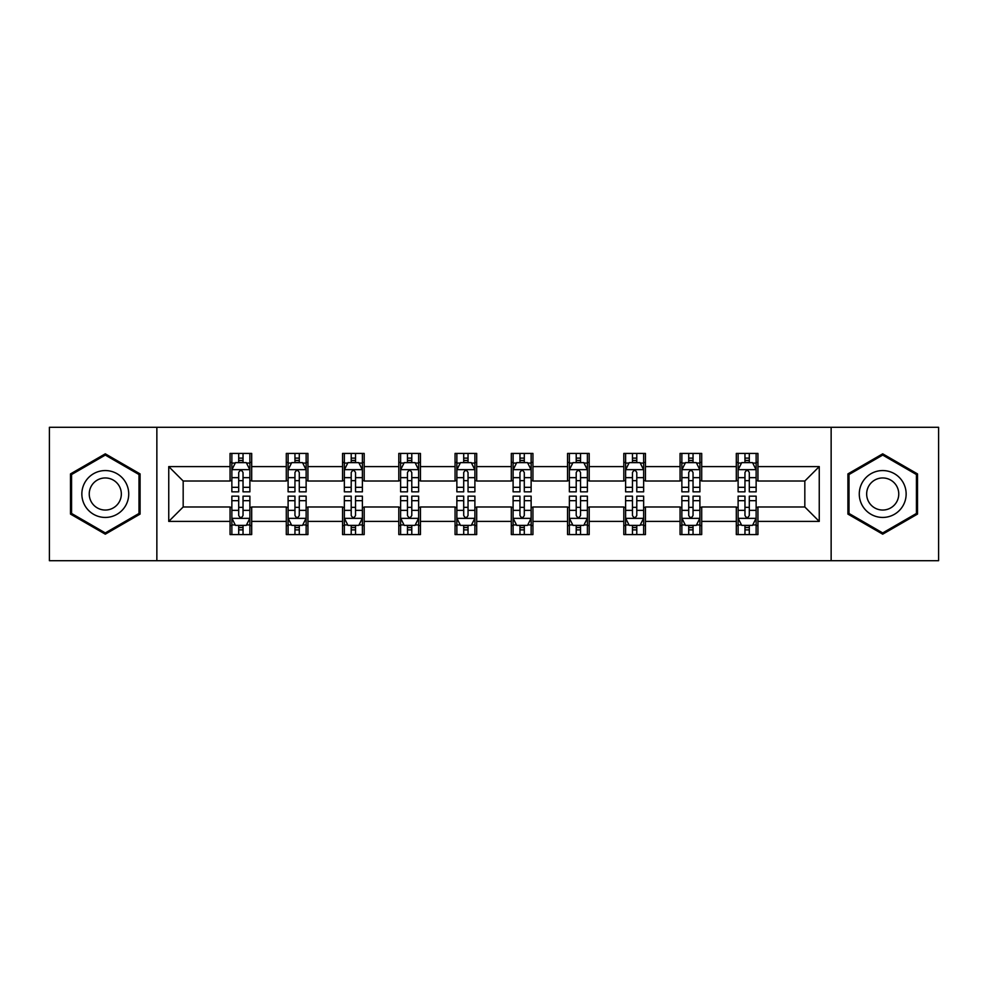 <?xml version="1.0" encoding="UTF-8"?>
<svg xmlns="http://www.w3.org/2000/svg" width="988" height="988" viewBox="0 0 988 988"><rect width="100%" height="100%" fill="white"/><g stroke="black" fill="none" stroke-linecap="round" stroke-linejoin="round"><path stroke-width="1.48" d="M831.143 560.702L938.6 560.702L938.6 427.298L831.143 427.298L831.143 560.702L156.857 560.702L156.857 427.298L49.4 427.298L49.4 560.702L156.857 560.702M831.143 427.298L156.857 427.298M757.944 466.595L757.944 453.43L736.307 453.43L736.307 466.595L701.702 466.595L701.702 453.43L680.065 453.43L680.065 466.595L645.448 466.595L645.448 453.43L623.811 453.43L623.811 466.595L589.194 466.595L589.194 453.43L567.557 453.43L567.557 466.595L532.94 466.595L532.94 453.43L511.302 453.43L511.302 466.595L476.698 466.595L476.698 453.43L455.06 453.43L455.06 466.595L420.443 466.595L420.443 453.43L398.806 453.43L398.806 466.595L364.189 466.595L364.189 453.43L342.552 453.43L342.552 466.595L307.935 466.595L307.935 453.43L286.298 453.43L286.298 466.595L251.693 466.595L251.693 453.43L230.056 453.43L230.056 466.595L168.75 466.595L168.75 521.405L183.175 506.98L230.056 506.98L230.056 534.57L251.693 534.57L251.693 506.98L286.298 506.98L286.298 534.57L307.935 534.57L307.935 506.98L342.552 506.98L342.552 534.57L364.189 534.57L364.189 506.98L398.806 506.98L398.806 534.57L420.443 534.57L420.443 506.98L455.06 506.98L455.06 534.57L476.698 534.57L476.698 506.98L511.302 506.98L511.302 534.57L532.94 534.57L532.94 506.98L567.557 506.98L567.557 534.57L589.194 534.57L589.194 506.98L623.811 506.98L623.811 534.57L645.448 534.57L645.448 506.98L680.065 506.98L680.065 534.57L701.702 534.57L701.702 506.98L736.307 506.98L736.307 534.57L757.944 534.57L757.944 506.98L804.825 506.98L804.825 481.02L757.944 481.02L757.944 466.595L819.25 466.595L819.25 521.405L757.944 521.405M736.307 521.405L701.702 521.405M680.065 521.405L645.448 521.405M623.811 521.405L589.194 521.405M567.557 521.405L532.94 521.405M511.302 521.405L476.698 521.405M455.06 521.405L420.443 521.405M398.806 521.405L364.189 521.405M342.552 521.405L307.935 521.405M286.298 521.405L251.693 521.405M230.056 521.405L168.75 521.405M736.307 466.595L736.307 481.02L701.702 481.02L701.702 466.595M680.065 466.595L680.065 481.02L645.448 481.02L645.448 466.595M623.811 466.595L623.811 481.02L589.194 481.02L589.194 466.595M567.557 466.595L567.557 481.02L532.94 481.02L532.94 466.595M511.302 466.595L511.302 481.02L476.698 481.02L476.698 466.595M455.06 466.595L455.06 481.02L420.443 481.02L420.443 466.595M398.806 466.595L398.806 481.02L364.189 481.02L364.189 466.595M342.552 466.595L342.552 481.02L307.935 481.02L307.935 466.595M286.298 466.595L286.298 481.02L251.693 481.02L251.693 466.595M230.056 466.595L230.056 481.02L183.175 481.02L168.75 466.595M183.175 481.02L183.175 506.98M819.25 521.405L804.825 506.98M804.825 481.02L819.25 466.595M230.056 462.446L231.859 462.446M238.701 462.446L243.036 462.446M249.89 462.446L251.693 462.446M230.056 480.662L231.859 480.662M238.701 480.662L243.036 480.662M249.89 480.662L251.693 480.662M230.056 507.338L231.859 507.338M238.701 507.338L243.036 507.338M249.89 507.338L251.693 507.338M230.056 525.554L231.859 525.554M238.701 525.554L243.036 525.554M249.89 525.554L251.693 525.554M286.298 507.338L288.101 507.338M294.955 507.338L299.29 507.338M306.132 507.338L307.935 507.338M286.298 525.554L288.101 525.554M294.955 525.554L299.29 525.554M306.132 525.554L307.935 525.554M286.298 462.446L288.101 462.446M294.955 462.446L299.29 462.446M306.132 462.446L307.935 462.446M286.298 480.662L288.101 480.662M294.955 480.662L299.29 480.662M306.132 480.662L307.935 480.662M342.552 507.338L344.355 507.338M351.209 507.338L355.532 507.338M362.386 507.338L364.189 507.338M342.552 525.554L344.355 525.554M351.209 525.554L355.532 525.554M362.386 525.554L364.189 525.554M342.552 462.446L344.355 462.446M351.209 462.446L355.532 462.446M362.386 462.446L364.189 462.446M342.552 480.662L344.355 480.662M351.209 480.662L355.532 480.662M362.386 480.662L364.189 480.662M398.806 507.338L400.609 507.338M407.464 507.338L411.786 507.338M418.64 507.338L420.443 507.338M398.806 525.554L400.609 525.554M407.464 525.554L411.786 525.554M418.64 525.554L420.443 525.554M398.806 462.446L400.609 462.446M407.464 462.446L411.786 462.446M418.64 462.446L420.443 462.446M398.806 480.662L400.609 480.662M407.464 480.662L411.786 480.662M418.64 480.662L420.443 480.662M455.06 507.338L456.864 507.338M463.705 507.338L468.04 507.338M474.895 507.338L476.698 507.338M455.06 525.554L456.864 525.554M463.705 525.554L468.04 525.554M474.895 525.554L476.698 525.554M455.06 462.446L456.864 462.446M463.705 462.446L468.04 462.446M474.895 462.446L476.698 462.446M455.06 480.662L456.864 480.662M463.705 480.662L468.04 480.662M474.895 480.662L476.698 480.662M511.302 507.338L513.105 507.338M519.96 507.338L524.295 507.338M531.136 507.338L532.94 507.338M511.302 525.554L513.105 525.554M519.96 525.554L524.295 525.554M531.136 525.554L532.94 525.554M511.302 462.446L513.105 462.446M519.96 462.446L524.295 462.446M531.136 462.446L532.94 462.446M511.302 480.662L513.105 480.662M519.96 480.662L524.295 480.662M531.136 480.662L532.94 480.662M567.557 507.338L569.36 507.338M576.214 507.338L580.536 507.338M587.391 507.338L589.194 507.338M567.557 525.554L569.36 525.554M576.214 525.554L580.536 525.554M587.391 525.554L589.194 525.554M567.557 462.446L569.36 462.446M576.214 462.446L580.536 462.446M587.391 462.446L589.194 462.446M567.557 480.662L569.36 480.662M576.214 480.662L580.536 480.662M587.391 480.662L589.194 480.662M623.811 507.338L625.614 507.338M632.468 507.338L636.791 507.338M643.645 507.338L645.448 507.338M623.811 525.554L625.614 525.554M632.468 525.554L636.791 525.554M643.645 525.554L645.448 525.554M623.811 462.446L625.614 462.446M632.468 462.446L636.791 462.446M643.645 462.446L645.448 462.446M623.811 480.662L625.614 480.662M632.468 480.662L636.791 480.662M643.645 480.662L645.448 480.662M680.065 507.338L681.868 507.338M688.71 507.338L693.045 507.338M699.899 507.338L701.702 507.338M680.065 525.554L681.868 525.554M688.71 525.554L693.045 525.554M699.899 525.554L701.702 525.554M680.065 462.446L681.868 462.446M688.71 462.446L693.045 462.446M699.899 462.446L701.702 462.446M680.065 480.662L681.868 480.662M688.71 480.662L693.045 480.662M699.899 480.662L701.702 480.662M736.307 507.338L738.11 507.338M744.964 507.338L749.299 507.338M756.141 507.338L757.944 507.338M736.307 525.554L738.11 525.554M744.964 525.554L749.299 525.554M756.141 525.554L757.944 525.554M736.307 462.446L738.11 462.446M744.964 462.446L749.299 462.446M756.141 462.446L757.944 462.446M736.307 480.662L738.11 480.662M744.964 480.662L749.299 480.662M756.141 480.662L757.944 480.662M105.296 534.175L140.086 514.093L140.086 473.907L105.296 453.825L70.494 473.907L70.494 514.093L105.296 534.175M917.506 473.907L882.704 453.825L847.914 473.907L847.914 514.093L882.704 534.175L917.506 514.093L917.506 473.907M243.036 458.123L238.701 458.123M249.89 487.319L243.036 487.319L243.036 491.839L249.89 491.839L249.89 469.843L246.284 462.631L235.465 462.631L231.859 469.843L231.859 491.839L238.701 491.839L238.701 487.319L231.859 487.319M231.859 469.843L231.859 453.43M249.89 469.843L249.89 453.43M238.701 462.631L238.701 453.43M243.036 453.43L243.036 462.631M243.036 487.319L243.036 472.548C241.591 469.769 240.146 469.769 238.701 472.548L238.701 487.319M238.701 529.877L243.036 529.877M231.859 500.681L238.701 500.681L238.701 496.161L231.859 496.161L231.859 518.157L235.465 525.369L246.284 525.369L249.89 518.157L249.89 496.161L243.036 496.161L243.036 500.681L249.89 500.681M249.89 518.157L249.89 534.57M231.859 518.157L231.859 534.57M243.036 525.369L243.036 534.57M238.701 534.57L238.701 525.369M238.701 500.681L238.701 515.452C240.146 518.231 241.591 518.231 243.036 515.452L243.036 500.681M125.587 505.72A23.44 23.44 0 0 0 117.004 473.697A23.44 23.44 0 0 0 84.993 482.28A23.44 23.44 0 0 0 93.576 514.303A23.44 23.44 0 0 0 125.587 505.72M119.19 502.028A16.043 16.043 0 0 0 113.311 480.106A16.043 16.043 0 0 0 91.39 485.973A16.043 16.043 0 0 0 97.269 507.894A16.043 16.043 0 0 0 119.19 502.028M71.581 513.464L71.581 474.536L105.296 455.073L138.999 474.536L138.999 513.464L105.296 532.927L71.581 513.464M882.704 470.56A23.44 23.44 0 0 0 859.276 494A23.44 23.44 0 0 0 882.704 517.44A23.44 23.44 0 0 0 906.144 494A23.44 23.44 0 0 0 882.704 470.56M882.704 477.957A16.043 16.043 0 0 0 866.661 494A16.043 16.043 0 0 0 882.704 510.043A16.043 16.043 0 0 0 898.759 494A16.043 16.043 0 0 0 882.704 477.957M916.419 513.464L882.704 532.927L849.001 513.464L849.001 474.536L882.704 455.073L916.419 474.536L916.419 513.464M299.29 458.123L294.955 458.123M306.132 487.319L299.29 487.319L299.29 491.839L306.132 491.839L306.132 469.843L302.526 462.631L291.707 462.631L288.101 469.843L288.101 491.839L294.955 491.839L294.955 487.319L288.101 487.319M288.101 469.843L288.101 453.43M306.132 469.843L306.132 453.43M294.955 462.631L294.955 453.43M299.29 453.43L299.29 462.631M299.29 487.319L299.29 472.548C297.845 469.769 296.4 469.769 294.955 472.548L294.955 487.319M355.532 458.123L351.209 458.123M362.386 487.319L355.532 487.319L355.532 491.839L362.386 491.839L362.386 469.843L358.78 462.631L347.961 462.631L344.355 469.843L344.355 491.839L351.209 491.839L351.209 487.319L344.355 487.319M344.355 469.843L344.355 453.43M362.386 469.843L362.386 453.43M351.209 462.631L351.209 453.43M355.532 453.43L355.532 462.631M355.532 487.319L355.532 472.548C354.099 469.769 352.654 469.769 351.209 472.548L351.209 487.319M294.955 529.877L299.29 529.877M288.101 500.681L294.955 500.681L294.955 496.161L288.101 496.161L288.101 518.157L291.707 525.369L302.526 525.369L306.132 518.157L306.132 496.161L299.29 496.161L299.29 500.681L306.132 500.681M306.132 518.157L306.132 534.57M288.101 518.157L288.101 534.57M299.29 525.369L299.29 534.57M294.955 534.57L294.955 525.369M294.955 500.681L294.955 515.452C296.4 518.231 297.845 518.231 299.29 515.452L299.29 500.681M351.209 529.877L355.532 529.877M344.355 500.681L351.209 500.681L351.209 496.161L344.355 496.161L344.355 518.157L347.961 525.369L358.78 525.369L362.386 518.157L362.386 496.161L355.532 496.161L355.532 500.681L362.386 500.681M362.386 518.157L362.386 534.57M344.355 518.157L344.355 534.57M355.532 525.369L355.532 534.57M351.209 534.57L351.209 525.369M351.209 500.681L351.209 515.452C352.654 518.231 354.087 518.231 355.532 515.452L355.532 500.681M411.786 458.123L407.464 458.123M418.64 487.319L411.786 487.319L411.786 491.839L418.64 491.839L418.64 469.843L415.034 462.631L404.216 462.631L400.609 469.843L400.609 491.839L407.464 491.839L407.464 487.319L400.609 487.319M400.609 469.843L400.609 453.43M418.64 469.843L418.64 453.43M407.464 462.631L407.464 453.43M411.786 453.43L411.786 462.631M411.786 487.319L411.786 472.548C410.341 469.769 408.909 469.769 407.464 472.548L407.464 487.319M468.04 458.123L463.705 458.123M474.895 487.319L468.04 487.319L468.04 491.839L474.895 491.839L474.895 469.843L471.288 462.631L460.47 462.631L456.864 469.843L456.864 491.839L463.705 491.839L463.705 487.319L456.864 487.319M456.864 469.843L456.864 453.43M474.895 469.843L474.895 453.43M463.705 462.631L463.705 453.43M468.04 453.43L468.04 462.631M468.04 487.319L468.04 472.548C466.595 469.769 465.15 469.769 463.705 472.548L463.705 487.319M524.295 458.123L519.96 458.123M531.136 487.319L524.295 487.319L524.295 491.839L531.136 491.839L531.136 469.843L527.53 462.631L516.712 462.631L513.105 469.843L513.105 491.839L519.96 491.839L519.96 487.319L513.105 487.319M513.105 469.843L513.105 453.43M531.136 469.843L531.136 453.43M519.96 462.631L519.96 453.43M524.295 453.43L524.295 462.631M524.295 487.319L524.295 472.548C522.85 469.769 521.405 469.769 519.96 472.548L519.96 487.319M407.464 529.877L411.786 529.877M400.609 500.681L407.464 500.681L407.464 496.161L400.609 496.161L400.609 518.157L404.216 525.369L415.034 525.369L418.64 518.157L418.64 496.161L411.786 496.161L411.786 500.681L418.64 500.681M418.64 518.157L418.64 534.57M400.609 518.157L400.609 534.57M411.786 525.369L411.786 534.57M407.464 534.57L407.464 525.369M407.464 500.681L407.464 515.452C408.896 518.231 410.341 518.231 411.786 515.452L411.786 500.681M463.705 529.877L468.04 529.877M456.864 500.681L463.705 500.681L463.705 496.161L456.864 496.161L456.864 518.157L460.47 525.369L471.288 525.369L474.895 518.157L474.895 496.161L468.04 496.161L468.04 500.681L474.895 500.681M474.895 518.157L474.895 534.57M456.864 518.157L456.864 534.57M468.04 525.369L468.04 534.57M463.705 534.57L463.705 525.369M463.705 500.681L463.705 515.452C465.15 518.231 466.595 518.231 468.04 515.452L468.04 500.681M519.96 529.877L524.295 529.877M513.105 500.681L519.96 500.681L519.96 496.161L513.105 496.161L513.105 518.157L516.712 525.369L527.53 525.369L531.136 518.157L531.136 496.161L524.295 496.161L524.295 500.681L531.136 500.681M531.136 518.157L531.136 534.57M513.105 518.157L513.105 534.57M524.295 525.369L524.295 534.57M519.96 534.57L519.96 525.369M519.96 500.681L519.96 515.452C521.405 518.231 522.85 518.231 524.295 515.452L524.295 500.681M580.536 458.123L576.214 458.123M587.391 487.319L580.536 487.319L580.536 491.839L587.391 491.839L587.391 469.843L583.784 462.631L572.966 462.631L569.36 469.843L569.36 491.839L576.214 491.839L576.214 487.319L569.36 487.319M569.36 469.843L569.36 453.43M587.391 469.843L587.391 453.43M576.214 462.631L576.214 453.43M580.536 453.43L580.536 462.631M580.536 487.319L580.536 472.548C579.104 469.769 577.659 469.769 576.214 472.548L576.214 487.319M576.214 529.877L580.536 529.877M569.36 500.681L576.214 500.681L576.214 496.161L569.36 496.161L569.36 518.157L572.966 525.369L583.784 525.369L587.391 518.157L587.391 496.161L580.536 496.161L580.536 500.681L587.391 500.681M587.391 518.157L587.391 534.57M569.36 518.157L569.36 534.57M580.536 525.369L580.536 534.57M576.214 534.57L576.214 525.369M576.214 500.681L576.214 515.452C577.659 518.231 579.091 518.231 580.536 515.452L580.536 500.681M636.791 458.123L632.468 458.123M643.645 487.319L636.791 487.319L636.791 491.839L643.645 491.839L643.645 469.843L640.039 462.631L629.22 462.631L625.614 469.843L625.614 491.839L632.468 491.839L632.468 487.319L625.614 487.319M625.614 469.843L625.614 453.43M643.645 469.843L643.645 453.43M632.468 462.631L632.468 453.43M636.791 453.43L636.791 462.631M636.791 487.319L636.791 472.548C635.346 469.769 633.913 469.769 632.468 472.548L632.468 487.319M632.468 529.877L636.791 529.877M625.614 500.681L632.468 500.681L632.468 496.161L625.614 496.161L625.614 518.157L629.22 525.369L640.039 525.369L643.645 518.157L643.645 496.161L636.791 496.161L636.791 500.681L643.645 500.681M643.645 518.157L643.645 534.57M625.614 518.157L625.614 534.57M636.791 525.369L636.791 534.57M632.468 534.57L632.468 525.369M632.468 500.681L632.468 515.452C633.901 518.231 635.346 518.231 636.791 515.452L636.791 500.681M693.045 458.123L688.71 458.123M699.899 487.319L693.045 487.319L693.045 491.839L699.899 491.839L699.899 469.843L696.293 462.631L685.474 462.631L681.868 469.843L681.868 491.839L688.71 491.839L688.71 487.319L681.868 487.319M681.868 469.843L681.868 453.43M699.899 469.843L699.899 453.43M688.71 462.631L688.71 453.43M693.045 453.43L693.045 462.631M693.045 487.319L693.045 472.548C691.6 469.769 690.155 469.769 688.71 472.548L688.71 487.319M688.71 529.877L693.045 529.877M681.868 500.681L688.71 500.681L688.71 496.161L681.868 496.161L681.868 518.157L685.474 525.369L696.293 525.369L699.899 518.157L699.899 496.161L693.045 496.161L693.045 500.681L699.899 500.681M699.899 518.157L699.899 534.57M681.868 518.157L681.868 534.57M693.045 525.369L693.045 534.57M688.71 534.57L688.71 525.369M688.71 500.681L688.71 515.452C690.155 518.231 691.6 518.231 693.045 515.452L693.045 500.681M749.299 458.123L744.964 458.123M756.141 487.319L749.299 487.319L749.299 491.839L756.141 491.839L756.141 469.843L752.535 462.631L741.716 462.631L738.11 469.843L738.11 491.839L744.964 491.839L744.964 487.319L738.11 487.319M738.11 469.843L738.11 453.43M756.141 469.843L756.141 453.43M744.964 462.631L744.964 453.43M749.299 453.43L749.299 462.631M749.299 487.319L749.299 472.548C747.854 469.769 746.409 469.769 744.964 472.548L744.964 487.319M744.964 529.877L749.299 529.877M738.11 500.681L744.964 500.681L744.964 496.161L738.11 496.161L738.11 518.157L741.716 525.369L752.535 525.369L756.141 518.157L756.141 496.161L749.299 496.161L749.299 500.681L756.141 500.681M756.141 518.157L756.141 534.57M738.11 518.157L738.11 534.57M749.299 525.369L749.299 534.57M744.964 534.57L744.964 525.369M744.964 500.681L744.964 515.452C746.409 518.231 747.854 518.231 749.299 515.452L749.299 500.681M249.791 469.658L231.945 469.658M231.859 463.063L235.243 463.063M246.494 463.063L249.89 463.063M238.701 477.649L231.859 477.649M249.89 477.649L243.036 477.649M243.036 460.42L238.701 460.42M231.945 518.342L249.791 518.342M249.89 524.937L246.494 524.937M235.243 524.937L231.859 524.937M243.036 510.351L249.89 510.351M231.859 510.351L238.701 510.351M238.701 527.58L243.036 527.58M306.045 469.658L288.2 469.658M288.101 463.063L291.497 463.063M302.748 463.063L306.132 463.063M294.955 477.649L288.101 477.649M306.132 477.649L299.29 477.649M299.29 460.42L294.955 460.42M362.3 469.658L344.454 469.658M344.355 463.063L347.751 463.063M359.002 463.063L362.386 463.063M351.209 477.649L344.355 477.649M362.386 477.649L355.532 477.649M355.532 460.42L351.209 460.42M288.2 518.342L306.045 518.342M306.132 524.937L302.748 524.937M291.497 524.937L288.101 524.937M299.29 510.351L306.132 510.351M288.101 510.351L294.955 510.351M294.955 527.58L299.29 527.58M344.454 518.342L362.3 518.342M362.386 524.937L359.002 524.937M347.751 524.937L344.355 524.937M355.532 510.351L362.386 510.351M344.355 510.351L351.209 510.351M351.209 527.58L355.532 527.58M418.554 469.658L400.696 469.658M400.609 463.063L403.993 463.063M415.244 463.063L418.64 463.063M407.464 477.649L400.609 477.649M418.64 477.649L411.786 477.649M411.786 460.42L407.464 460.42M474.796 469.658L456.95 469.658M456.864 463.063L460.247 463.063M471.498 463.063L474.895 463.063M463.705 477.649L456.864 477.649M474.895 477.649L468.04 477.649M468.04 460.42L463.705 460.42M531.05 469.658L513.204 469.658M513.105 463.063L516.502 463.063M527.753 463.063L531.136 463.063M519.96 477.649L513.105 477.649M531.136 477.649L524.295 477.649M524.295 460.42L519.96 460.42M400.696 518.342L418.554 518.342M418.64 524.937L415.244 524.937M403.993 524.937L400.609 524.937M411.786 510.351L418.64 510.351M400.609 510.351L407.464 510.351M407.464 527.58L411.786 527.58M456.95 518.342L474.796 518.342M474.895 524.937L471.498 524.937M460.247 524.937L456.864 524.937M468.04 510.351L474.895 510.351M456.864 510.351L463.705 510.351M463.705 527.58L468.04 527.58M513.204 518.342L531.05 518.342M531.136 524.937L527.753 524.937M516.502 524.937L513.105 524.937M524.295 510.351L531.136 510.351M513.105 510.351L519.96 510.351M519.96 527.58L524.295 527.58M587.304 469.658L569.446 469.658M569.36 463.063L572.756 463.063M584.007 463.063L587.391 463.063M576.214 477.649L569.36 477.649M587.391 477.649L580.536 477.649M580.536 460.42L576.214 460.42M569.446 518.342L587.304 518.342M587.391 524.937L584.007 524.937M572.756 524.937L569.36 524.937M580.536 510.351L587.391 510.351M569.36 510.351L576.214 510.351M576.214 527.58L580.536 527.58M643.546 469.658L625.7 469.658M625.614 463.063L628.998 463.063M640.249 463.063L643.645 463.063M632.468 477.649L625.614 477.649M643.645 477.649L636.791 477.649M636.791 460.42L632.468 460.42M625.7 518.342L643.546 518.342M643.645 524.937L640.249 524.937M628.998 524.937L625.614 524.937M636.791 510.351L643.645 510.351M625.614 510.351L632.468 510.351M632.468 527.58L636.791 527.58M699.8 469.658L681.955 469.658M681.868 463.063L685.252 463.063M696.503 463.063L699.899 463.063M688.71 477.649L681.868 477.649M699.899 477.649L693.045 477.649M693.045 460.42L688.71 460.42M681.955 518.342L699.8 518.342M699.899 524.937L696.503 524.937M685.252 524.937L681.868 524.937M693.045 510.351L699.899 510.351M681.868 510.351L688.71 510.351M688.71 527.58L693.045 527.58M756.055 469.658L738.209 469.658M738.11 463.063L741.506 463.063M752.757 463.063L756.141 463.063M744.964 477.649L738.11 477.649M756.141 477.649L749.299 477.649M749.299 460.42L744.964 460.42M738.209 518.342L756.055 518.342M756.141 524.937L752.757 524.937M741.506 524.937L738.11 524.937M749.299 510.351L756.141 510.351M738.11 510.351L744.964 510.351M744.964 527.58L749.299 527.58"/></g></svg>
